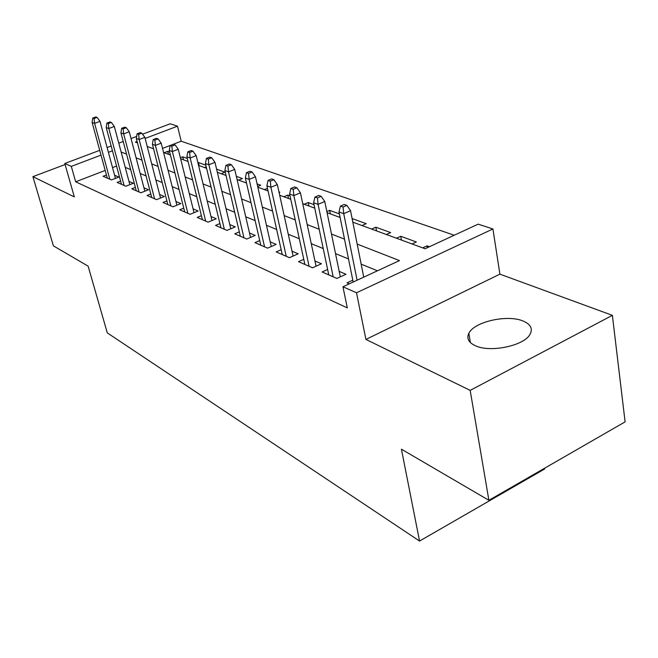 <?xml version="1.0" encoding="UTF-8"?>
<svg xmlns="http://www.w3.org/2000/svg" width="658" height="658" viewBox="0 0 658 658"><rect width="100%" height="100%" fill="white"/><g stroke="black" fill="none" stroke-linecap="round" stroke-linejoin="round"><path stroke-width="0.99" d="M523.225 321.088C507.54 314.187 474.089 321.721 468.841 333.326C466.423 338.36 468.537 342.464 475.166 345.639C489.725 352.902 523.891 345.935 529.961 334.437C533.021 328.794 530.776 324.345 523.225 321.088M352.828 222.165L425.052 248.749L478.16 224.156L492.924 228.968L356.504 292.777L342.95 286.773L399.488 260.593L357.179 244.085M499.899 274.156L365.93 339.429L470.174 390.383L488.894 500.294L625.1 421.868L612.376 315.338L499.899 274.156L492.924 228.968M544.544 468.257L544.651 468.981L419.549 541.057L107.279 332.874L88.139 266.161L53.397 245.862L32.9 176.665L74.321 196.906L64.797 163.497L99.72 150.345M142.572 134.199L170.192 123.794L177.504 126.18L145.147 138.427M454.226 235.243L181.213 141.223L177.504 126.18M470.174 390.383L612.376 315.338M65.093 164.525L32.9 176.665M352.803 280.176L347.005 282.858L349.275 283.845M327.618 269.476L322.107 271.976L336.88 278.433L345.952 274.271L339.183 271.367M303.774 259.334L298.526 261.678L312.525 267.79L321.433 263.776L314.96 261.004M281.172 249.711L276.171 251.907L289.446 257.706L298.197 253.824L291.996 251.175M259.713 240.565L254.942 242.629L267.551 248.14L276.146 244.389L270.199 241.848M239.323 231.863L234.75 233.804L246.742 239.043L255.189 235.416L249.489 232.981M219.904 223.572L215.536 225.406L226.952 230.399L235.251 226.887L229.774 224.542M201.406 215.668L197.211 217.403L208.101 222.165L216.26 218.752L210.988 216.498M183.763 208.117L179.733 209.77L190.121 214.311L198.148 211.004L193.074 208.833M166.91 200.904L163.036 202.475L172.964 206.809L180.851 203.602L175.966 201.504M150.797 194.011L147.071 195.492L156.563 199.645L164.327 196.528L159.606 194.505M135.375 187.398L131.781 188.813L140.878 192.786L148.511 189.759L143.954 187.81M120.603 181.065L117.14 182.422L125.851 186.222L133.368 183.278L128.968 181.386M168.464 154.293L167.716 151.332L169.674 152.047M183.508 159.828L182.76 156.818L187.324 158.479M199.177 165.594L198.428 162.526L205.847 165.232M221.162 173.696L224.921 172.182L216.597 169.147M238.615 180.111L242.424 178.565L236.337 176.344M257.673 186.485L260.724 185.235L257.089 183.911M279.099 192.531L279.872 192.21L278.951 191.881M288.517 198.486L287.776 195.097L290.03 195.919M308.947 206.003L308.215 202.541L314.022 204.663M330.374 213.899L329.65 210.354L339.396 213.908M352.877 222.182L352.162 218.563L366.218 223.687L362.023 225.546M376.541 230.892L375.833 227.191L390.63 232.587L386.361 234.511M401.454 240.063L400.755 236.28L416.358 241.963L412.015 243.954M181.213 141.223L162.518 148.412M164.163 152.705L167.716 151.332M180.382 157.747L182.76 156.818M197.91 162.732L198.428 162.526M204.457 167.543L206.234 166.836M245.812 182.768L246.388 182.529M264.376 189.603L267.461 188.328M283.82 196.758L287.776 195.097M304.185 204.26L308.215 202.541M326.853 211.563L329.65 210.354M338.895 217.033L339.939 216.581M371.606 229.074L375.833 227.191M396.461 238.229L400.755 236.28M422.666 247.877L427.042 245.853L429.427 246.725M105.206 170.438L75.67 181.797L347.301 307.886L342.95 286.773M377.445 270.8L361.16 264.121M348.501 258.931L335.514 253.61M323.234 248.568L311.259 243.657M299.316 238.764L288.27 234.232M276.648 229.469L266.457 225.283M255.139 220.644L245.73 216.786M234.709 212.263L226.007 208.701M215.256 204.293L207.221 200.994M196.734 196.693L189.298 193.649M179.066 189.455L172.199 186.633M162.205 182.537L155.847 179.93M146.084 175.925L140.212 173.515M130.662 169.6L125.234 167.371M116.573 166.071L112.534 167.626M106.448 174.995L103.1 176.286L111.457 179.938L118.851 177.06L114.591 175.242M365.93 339.429L356.504 292.777M75.67 181.797L71.303 166.375L64.797 163.497M488.894 500.294L401.421 449.192L419.549 541.057M137.103 141.47L135.392 142.12L137.473 142.876M147.219 146.471L153.569 148.807M163.546 152.483L170.414 155.008M180.637 158.775L188.073 161.506M198.552 165.364L206.596 168.325M217.337 172.281L226.048 175.489M237.077 179.552L246.503 183.023M257.837 187.193L268.045 190.952M279.691 195.237L290.762 199.316M302.746 203.725L314.754 208.142M327.084 212.682L340.12 217.485M107.106 147.556L111.177 146.027M118.777 143.164L123.211 141.495M131.041 138.542L136.65 136.428M112.46 150.797L108.397 152.335M101.019 155.124L71.303 166.375M344.504 239.134L331.492 234.059M319.179 229.255L307.187 224.584M295.228 219.912L284.174 215.602M272.535 211.062L262.336 207.081M251.011 202.664L241.593 198.987M230.563 194.686L221.861 191.289M211.119 187.094L203.075 183.96M192.588 179.873L185.161 176.969M174.929 172.98L168.061 170.299M158.076 166.4L151.718 163.924M141.964 160.116L136.091 157.83M126.558 154.104L121.13 151.99M427.363 247.679L427.042 245.853M115.446 178.384L100.024 121.36L94.596 123.35L109.804 179.215M94.11 118.539L97.129 117.437L95.739 116.943L92.729 118.045L94.11 118.539L94.596 123.35L92.104 122.446L107.295 178.121M100.024 121.36L97.129 117.437M92.729 118.045L92.104 122.446M129.84 184.659L114.328 126.459L108.817 128.507L124.099 185.457M108.323 123.589L111.391 122.454L109.935 121.944L106.876 123.071L108.323 123.589L108.817 128.507L106.209 127.562L121.475 184.314M114.328 126.459L111.391 122.454M106.876 123.071L106.209 127.562M144.85 191.215L129.264 131.789L123.655 133.887L139.002 191.972M123.153 128.861L126.27 127.693L124.757 127.159L121.64 128.318L123.153 128.861L123.655 133.887L120.94 132.9L136.272 190.779M129.264 131.789L126.27 127.693M121.64 128.318L120.94 132.9M160.519 198.05L144.867 137.349L139.167 139.504L154.564 198.765M138.649 134.364L141.824 133.171L140.236 132.612L137.07 133.804L138.649 134.364L139.167 139.504L136.321 138.476L151.71 197.523M144.867 137.349L141.824 133.171M137.07 133.804L136.321 138.476M176.903 205.206L161.194 143.173L155.387 145.385L170.825 205.88M154.86 140.129L158.093 138.904L156.431 138.32L153.207 139.537L154.86 140.129L155.387 145.385L152.417 144.308L167.848 204.572M161.194 143.173L158.093 138.904M153.207 139.537L152.417 144.308M194.036 212.699L178.277 149.259L172.38 151.546L187.843 213.307M171.837 146.166L175.118 144.9L173.383 144.291L170.101 145.55L171.837 146.166L172.38 151.546L169.262 150.419L184.725 211.95M178.277 149.259L175.118 144.9M170.101 145.55L169.262 150.419M211.975 220.545L196.183 155.65L190.178 158.002L205.666 221.096M189.627 152.483L192.967 151.184L191.149 150.542L187.81 151.842L189.627 152.483L190.178 158.002L186.913 156.818L202.393 219.665M196.183 155.65L192.967 151.184M187.81 151.842L186.913 156.818M230.785 228.778L214.977 162.345L208.866 164.771L224.345 229.264M208.298 159.121L211.703 157.78L209.787 157.106L206.39 158.446L208.298 159.121L208.866 164.771L205.436 163.529L220.915 227.758M214.977 162.345L211.703 157.78M206.39 158.446L205.436 163.529M250.525 237.423L234.717 169.386L228.499 171.886L243.954 237.826M227.915 166.096L231.377 164.714L229.362 164.007L225.916 165.38L227.915 166.096L228.499 171.886L224.888 170.578L240.351 236.255M234.717 169.386L231.377 164.714M225.916 165.38L224.888 170.578M271.261 246.52L255.485 176.788L249.143 179.371L264.557 246.832M248.551 173.432L252.08 172.001L249.958 171.261L246.446 172.684L248.551 173.432L249.143 179.371L245.352 177.997L260.774 245.179M255.485 176.788L252.08 172.001M246.446 172.684L245.352 177.997M293.081 256.094L277.347 184.585L270.899 187.259L286.238 256.307M270.29 181.156L273.884 179.683L271.647 178.894L268.069 180.366L270.29 181.156L270.899 187.259L266.901 185.811L282.257 254.564M277.347 184.585L273.884 179.683M268.069 180.366L266.901 185.811M316.062 266.194L300.418 192.81L293.846 195.574L309.087 266.284M293.221 189.307L296.873 187.777L294.521 186.954L290.869 188.476L293.221 189.307L293.846 195.574L289.619 194.044L304.884 264.45M300.418 192.81L296.873 187.777M290.869 188.476L289.619 194.044M340.309 276.862L324.772 201.496L318.077 204.358L333.187 276.812M317.444 197.918L321.162 196.331L318.678 195.459L314.96 197.038L317.444 197.918L318.077 204.358L313.619 202.746L328.753 274.88M324.772 201.496L321.162 196.331M314.96 197.038L313.619 202.746M363.742 277.141L350.541 210.683L343.723 213.653L357.097 280.218M343.065 207.023L346.865 205.386L344.224 204.457L340.433 206.094L343.065 207.023L343.723 213.653L339.002 211.942L353.181 282.035M350.541 210.683L346.865 205.386M340.433 206.094L339.002 211.942M468.841 333.326L470.388 342.571"/></g></svg>
